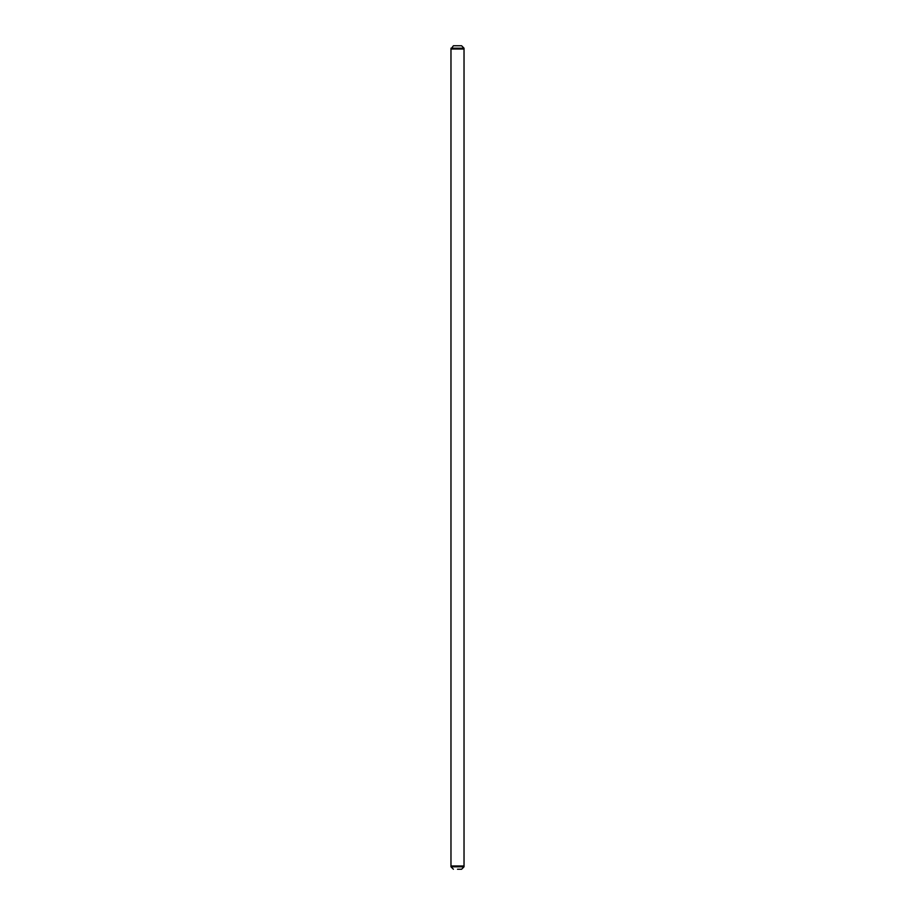 <?xml version="1.0" encoding="UTF-8"?>
<svg xmlns="http://www.w3.org/2000/svg" width="915" height="915" viewBox="0 0 915 915"><rect width="100%" height="100%" fill="white"/><g stroke="black" fill="none" stroke-linecap="round" stroke-linejoin="round"><path stroke-width="1.37" d="M464.031 731.188L464.031 49.021L450.969 49.021L450.969 865.979L464.031 865.979L450.969 865.979L450.969 866.802L464.031 866.802L464.031 731.188M457.5 869.25L461.583 869.25L457.5 869.25M450.969 48.198L464.031 48.198L464.031 49.021L450.969 49.021L453.417 45.75L461.583 45.75L453.417 45.75M464.031 866.802L461.583 869.25M450.969 866.802L453.417 869.25M464.031 48.198L461.583 45.75"/></g></svg>
